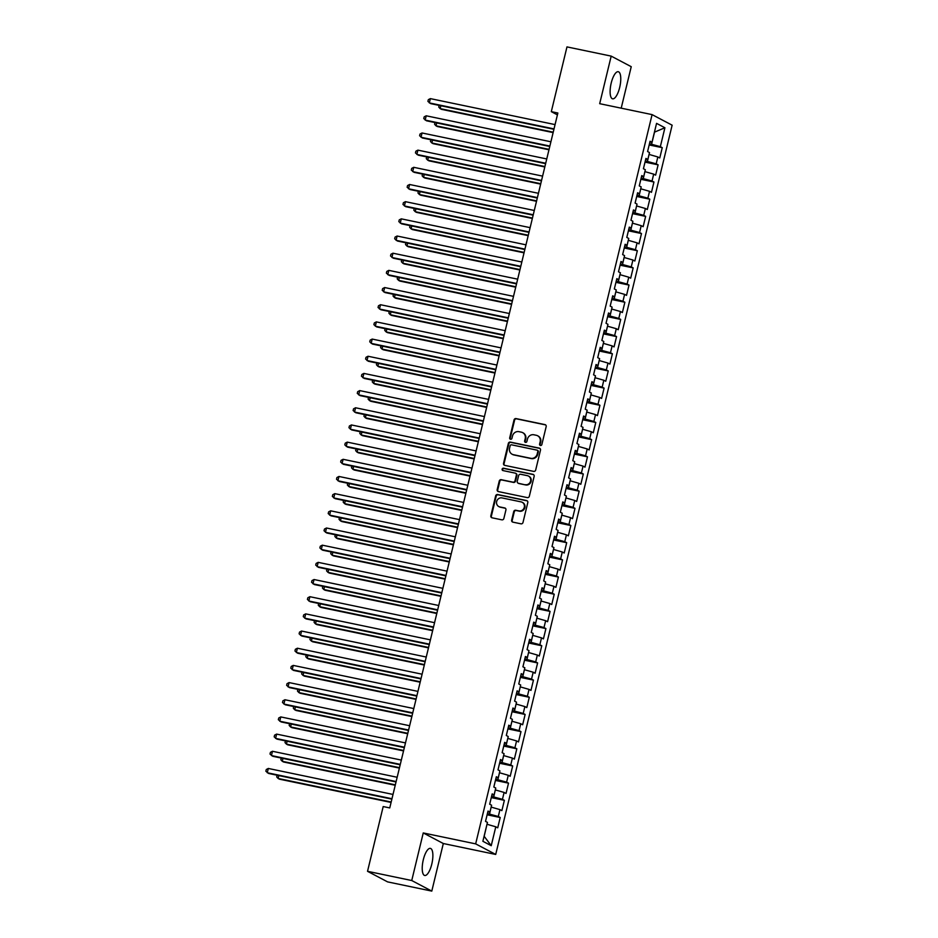 <?xml version="1.0" encoding="UTF-8"?>
<svg xmlns="http://www.w3.org/2000/svg" width="938" height="938" viewBox="0 0 938 938"><rect width="100%" height="100%" fill="white"/><g stroke="black" fill="none" stroke-linecap="round" stroke-linejoin="round"><path stroke-width="1.41" d="M540.429 445.491A1.219 1.149 -62.2 0 0 541.847 444.542L546.174 426.626A1.747 1.63 -62.2 0 0 544.978 424.609L516.041 418.583A1.747 1.63 -62.2 0 0 514.036 419.931L509.697 437.847A1.219 1.149 -62.2 0 0 510.542 439.265A1.219 1.149 -62.2 0 0 511.949 438.316L512.511 435.994A5.569 5.229 -62.2 0 1 518.96 431.668L521.364 432.172A5.569 5.229 -62.2 0 1 525.21 438.644L524.647 440.966A1.219 1.149 -62.2 0 0 525.491 442.373A1.219 1.149 -62.2 0 0 526.898 441.435L527.461 439.113A5.569 5.229 -62.2 0 1 533.91 434.786L536.313 435.291A5.569 5.229 -62.2 0 1 540.159 441.751L539.596 444.073A1.219 1.149 -62.2 0 0 540.429 445.491M431.773 864.168A13.836 4.608 101.8 0 0 430.366 848.386A13.836 4.608 101.8 0 0 423.319 859.712A13.836 4.608 101.8 0 0 424.726 875.482A13.836 4.608 101.8 0 0 431.773 864.168M619.666 87.504A13.836 4.608 101.8 0 0 618.259 71.722A13.836 4.608 101.8 0 0 611.213 83.048A13.836 4.608 101.8 0 0 612.62 98.818A13.836 4.608 101.8 0 0 619.666 87.504M511.656 520.109A1.747 1.63 -62.2 0 0 512.863 522.138L520.977 523.826A1.747 1.63 -62.2 0 0 522.994 522.478L527.801 502.58A1.747 1.63 -62.2 0 0 526.605 500.564L497.668 494.525A1.747 1.63 -62.2 0 0 495.651 495.885L490.844 515.771A1.747 1.63 -62.2 0 0 492.04 517.799L501.853 519.84A1.747 1.63 -62.2 0 0 503.858 518.491L505.922 509.979A1.747 1.63 -62.2 0 0 504.726 507.95L499.86 506.942A4.655 4.373 -62.2 0 1 496.835 500.951A4.655 4.373 -62.2 0 1 502.041 497.926L521.094 501.889A4.655 4.373 -62.2 0 1 524.119 507.88A4.655 4.373 -62.2 0 1 518.913 510.905L515.736 510.249A1.747 1.63 -62.2 0 0 513.719 511.597L511.656 520.109L512.207 520.402A1.747 1.63 -62.2 0 0 512.734 522.103M411.747 880.524L431.797 891.1L443.311 843.52L423.249 832.944L411.747 880.524L367.532 871.308L383.196 806.563L389.751 807.923L557.864 113.017L551.31 111.645L557.418 114.87M423.249 832.944L475.66 843.872L652.086 114.612L672.136 125.188L495.71 854.448L475.66 843.872M621.202 108.175L631.239 66.692L611.189 56.116L599.687 103.684L652.086 114.612M611.189 56.116L566.974 46.9L551.31 111.645M533.663 471.392A1.747 1.63 -62.2 0 0 535.68 470.044L540.487 450.146A1.747 1.63 -62.2 0 0 539.291 448.13L510.354 442.103A1.747 1.63 -62.2 0 0 508.337 443.451L503.53 463.349A1.747 1.63 -62.2 0 0 504.726 465.365L533.663 471.392M534.144 476.363L529.337 496.261A1.747 1.63 -62.2 0 1 527.32 497.609L498.383 491.582A1.747 1.63 -62.2 0 1 497.187 489.554L499.251 481.042A1.747 1.63 -62.2 0 1 501.255 479.693L512.992 482.144A1.747 1.63 -62.2 0 0 515.009 480.784L516.381 475.144A1.747 1.63 -62.2 0 0 515.173 473.115L502.956 470.571A1.219 1.149 -62.2 0 1 502.17 469.012A1.219 1.149 -62.2 0 1 503.53 468.214L532.948 474.347A1.747 1.63 -62.2 0 1 534.144 476.363M649.178 144.944L662.263 147.676L660.34 146.656L664.913 127.767L656.565 123.359L651.992 142.259L650.069 141.239L647.583 151.546L649.506 152.554L647.841 159.425L645.919 158.416L643.421 168.723L645.344 169.731L643.691 176.602L641.756 175.594L639.27 185.9L641.193 186.908L639.528 193.779L637.606 192.771L635.108 203.065L637.031 204.085L635.378 210.956L633.455 209.936L630.957 220.242L632.88 221.262L631.215 228.133L629.292 227.113L626.807 237.42L628.73 238.44L627.065 245.31L625.142 244.29L622.644 254.597L624.567 255.617L622.914 262.476L620.991 261.468L618.494 271.774L620.417 272.782L618.752 279.653L616.829 278.645L614.343 288.951L616.266 289.959L614.601 296.83L612.678 295.822L610.181 306.116L612.104 307.136L610.439 314.007L608.516 312.987L606.03 323.293L607.953 324.314L606.288 331.184L604.365 330.164L601.868 340.471L603.791 341.491L602.137 348.361L600.214 347.341L597.717 357.648L599.64 358.668L597.975 365.527L596.052 364.519L593.566 374.825L595.489 375.833L593.824 382.704L591.901 381.696L589.404 392.002L591.327 393.01L589.674 399.881L587.739 398.873L585.253 409.179L587.176 410.187L585.511 417.058L583.588 416.038L581.091 426.344L583.026 427.365L581.361 434.235L579.438 433.215L576.94 443.522L578.863 444.542L577.198 451.413L575.275 450.392L572.79 460.699L574.713 461.719L573.048 468.59L571.125 467.57L568.627 477.876L570.55 478.884L568.897 485.755L566.974 484.747L564.477 495.053L566.4 496.061L564.735 502.932L562.812 501.924L560.326 512.23L562.249 513.238L560.584 520.109L558.661 519.101L556.164 529.395L558.087 530.416L556.422 537.286L554.499 536.266L552.013 546.573L553.936 547.593L552.271 554.464L550.348 553.443L547.851 563.75L549.774 564.77L548.12 571.641L546.197 570.621L543.7 580.927L545.623 581.935L543.958 588.806L542.035 587.798L539.549 598.104L541.472 599.112L539.807 605.983L537.884 604.975L535.387 615.281L537.31 616.289L535.657 623.16L533.734 622.152L531.236 632.447L533.159 633.467L531.494 640.337L529.571 639.317L527.074 649.624L529.009 650.644L527.344 657.515L525.421 656.494L522.923 666.801L524.846 667.821L523.181 674.692L521.258 673.672L518.773 683.978L520.696 684.998L519.031 691.857L517.108 690.849L514.61 701.155L516.533 702.163L514.88 709.034L512.957 708.026L510.46 718.332L512.383 719.34L510.718 726.211L508.795 725.203L506.309 735.498L508.232 736.518L506.567 743.388L504.644 742.368L502.147 752.675L504.069 753.695L502.416 760.566L500.482 759.546L497.996 769.852L499.919 770.872L498.254 777.743L496.331 776.723L493.834 787.029L495.768 788.049L494.103 794.908L492.18 793.9L489.683 804.206L491.606 805.214L489.941 812.085L488.018 811.077L485.532 821.383L487.455 822.392L482.882 841.292L491.231 845.689L484.172 836.309L486.998 824.268M662.263 147.676L659.766 157.971L657.843 156.963L656.19 163.833L645.321 160.879M645.016 162.122L658.113 164.842L656.19 163.833M658.113 164.842L655.615 175.148L653.692 174.14L652.027 181.011L641.17 178.056M640.865 179.299L653.95 182.019L652.027 181.011M653.95 182.019L651.464 192.325L649.542 191.317L647.877 198.188L637.008 195.221M636.714 196.464L649.8 199.196L647.877 198.188M649.8 199.196L647.302 209.502L645.379 208.482L643.714 215.353L632.857 212.398M632.552 213.641L645.649 216.373L643.714 215.353M645.649 216.373L643.151 226.679L641.229 225.659L639.564 232.53L628.706 229.576M628.401 230.818L641.486 233.55L639.564 232.53M641.486 233.55L639.001 243.857L637.066 242.836L635.413 249.707L624.544 246.753M624.239 247.995L637.336 250.727L635.413 249.707M637.336 250.727L634.838 261.022L632.915 260.014L631.251 266.884L620.393 263.93M620.088 265.173L633.173 267.893L631.251 266.884M633.173 267.893L630.688 278.199L628.765 277.191L627.1 284.062L616.231 281.107M615.938 282.35L629.023 285.07L627.1 284.062M629.023 285.07L626.525 295.376L624.602 294.368L622.949 301.239L612.08 298.272M611.775 299.515L624.872 302.247L622.949 301.239M624.872 302.247L622.375 312.553L620.452 311.533L618.787 318.404L607.93 315.449M607.625 316.692L620.71 319.424L618.787 318.404M620.71 319.424L618.224 329.73L616.301 328.71L614.636 335.581L603.767 332.627M603.474 333.869L616.559 336.601L614.636 335.581M616.559 336.601L614.062 346.908L612.139 345.888L610.474 352.758L599.616 349.804M599.312 351.046L612.397 353.778L610.474 352.758M612.397 353.778L609.911 364.085L607.988 363.065L606.323 369.935L595.454 366.981M595.161 368.224L608.246 370.944L606.323 369.935M608.246 370.944L605.749 381.25L603.826 380.242L602.173 387.113L591.303 384.158M590.999 385.401L604.095 388.121L602.173 387.113M604.095 388.121L601.598 398.427L599.675 397.419L598.01 404.29L587.153 401.335M586.848 402.578L599.933 405.298L598.01 404.29M599.933 405.298L597.447 415.604L595.524 414.584L593.86 421.455L582.99 418.5M582.697 419.743L595.782 422.475L593.86 421.455M595.782 422.475L593.285 432.781L591.362 431.761L589.709 438.632L578.84 435.678M578.535 436.92L591.632 439.652L589.709 438.632M591.632 439.652L589.134 449.959L587.211 448.939L585.547 455.809L574.689 452.855M574.384 454.098L587.469 456.829L585.547 455.809M587.469 456.829L584.984 467.136L583.049 466.116L581.396 472.987L570.527 470.032M570.234 471.275L583.319 473.995L581.396 472.987M583.319 473.995L580.821 484.301L578.898 483.293L577.233 490.164L566.376 487.209M566.071 488.452L579.156 491.172L577.233 490.164M579.156 491.172L576.671 501.478L574.748 500.47L573.083 507.341L562.214 504.386M561.921 505.629L575.006 508.349L573.083 507.341M575.006 508.349L572.508 518.655L570.585 517.647L568.932 524.506L558.063 521.551M557.758 522.794L570.855 525.526L568.932 524.506M570.855 525.526L568.358 535.833L566.435 534.812L564.77 541.683L553.912 538.729M553.608 539.971L566.693 542.703L564.77 541.683M566.693 542.703L564.207 553.01L562.284 551.99L560.619 558.86L549.75 555.906M549.457 557.149L562.542 559.88L560.619 558.86M562.542 559.88L560.045 570.187L558.122 569.167L556.457 576.038L545.599 573.083M545.295 574.326L558.391 577.058L556.457 576.038M558.391 577.058L555.894 587.352L553.971 586.344L552.306 593.215L541.437 590.26M541.144 591.503L554.229 594.223L552.306 593.215M554.229 594.223L551.743 604.529L549.809 603.521L548.155 610.392L537.286 607.437M536.982 608.68L550.078 611.4L548.155 610.392M550.078 611.4L547.581 621.706L545.658 620.698L543.993 627.557L533.136 624.602M532.831 625.845L545.916 628.577L543.993 627.557M545.916 628.577L543.43 638.884L541.507 637.863L539.842 644.734L528.973 641.78M528.68 643.022L541.765 645.754L539.842 644.734M541.765 645.754L539.268 656.061L537.345 655.041L535.692 661.911L524.823 658.957M524.518 660.2L537.615 662.932L535.692 661.911M537.615 662.932L535.117 673.238L533.194 672.218L531.529 679.089L520.672 676.134M520.367 677.377L533.452 680.109L531.529 679.089M533.452 680.109L530.967 690.403L529.044 689.395L527.379 696.266L516.51 693.311M516.217 694.554L529.302 697.274L527.379 696.266M529.302 697.274L526.804 707.58L524.881 706.572L523.216 713.443L512.359 710.488M512.054 711.731L525.139 714.451L523.216 713.443M525.139 714.451L522.654 724.757L520.731 723.749L519.066 730.62L508.197 727.654M507.904 728.896L520.989 731.628L519.066 730.62M520.989 731.628L518.491 741.935L516.568 740.914L514.915 747.785L504.046 744.831M503.741 746.073L516.838 748.805L514.915 747.785M516.838 748.805L514.341 759.112L512.418 758.092L510.753 764.962L499.895 762.008M499.591 763.251L512.676 765.983L510.753 764.962M512.676 765.983L510.19 776.289L508.267 775.269L506.602 782.14L495.733 779.185M495.44 780.428L508.525 783.16L506.602 782.14M508.525 783.16L506.028 793.454L504.105 792.446L502.44 799.317L491.582 796.362M491.278 797.605L504.374 800.325L502.44 799.317M504.374 800.325L501.877 810.631L499.954 809.623L498.289 816.494L487.432 813.539M487.127 814.782L500.212 817.502L498.289 816.494M500.212 817.502L497.726 827.808L495.792 826.8L491.231 845.689M489.941 812.085L487.807 811.98M495.792 826.8L487.08 824.291M494.103 794.908L491.958 794.803M489.577 813.985L491.149 807.09M499.954 809.623L491.231 807.114M498.254 777.743L496.108 777.625M493.728 796.808L495.311 789.925M504.105 792.446L495.393 789.937M502.416 760.566L500.271 760.46M497.879 779.63L499.462 772.748M508.267 775.269L499.544 772.76M506.567 743.388L504.421 743.283M502.041 762.453L503.624 755.571M512.418 758.092L503.694 755.582M510.718 726.211L508.584 726.106M506.192 745.276L507.775 738.394M516.568 740.914L507.857 738.417M514.88 709.034L512.734 708.929M510.342 728.111L511.925 721.216M520.731 723.749L512.007 721.24M519.031 691.857L516.885 691.752M514.505 710.934L516.088 704.039M524.881 706.572L516.17 704.063M523.181 674.692L521.047 674.574M518.655 693.757L520.238 686.874M529.044 689.395L520.32 686.886M527.344 657.515L525.198 657.409M522.818 676.579L524.389 669.697M533.194 672.218L524.471 669.709M531.494 640.337L529.349 640.232M526.968 659.402L528.551 652.52M537.345 655.041L528.633 652.531M535.657 623.16L533.511 623.055M531.119 642.225L532.702 635.343M541.507 637.863L532.784 635.354M539.807 605.983L537.662 605.878M535.281 625.06L536.864 618.165M545.658 620.698L536.946 618.189M543.958 588.806L541.824 588.701M539.432 607.883L541.015 600.988M549.809 603.521L541.097 601.012M548.12 571.641L545.975 571.523M543.594 590.706L545.166 583.823M553.971 586.344L545.248 583.835M552.271 554.464L550.125 554.346M547.745 573.528L549.328 566.646M558.122 569.167L549.41 566.658M556.422 537.286L554.288 537.181M551.896 556.351L553.479 549.469M562.284 551.99L553.561 549.48M560.584 520.109L558.438 520.004M556.058 539.174L557.641 532.292M566.435 534.812L557.711 532.303M564.735 502.932L562.589 502.827M560.209 522.009L561.792 515.114M570.585 517.647L561.874 515.138M568.897 485.755L566.751 485.65M564.359 504.832L565.942 497.937M574.748 500.47L566.024 497.961M573.048 468.59L570.902 468.472M568.522 487.654L570.105 480.76M578.898 483.293L570.187 480.784M577.198 451.413L575.064 451.295M572.672 470.477L574.255 463.595M583.049 466.116L574.337 463.607M581.361 434.235L579.215 434.13M576.835 453.3L578.406 446.418M587.211 448.939L578.488 446.429M585.511 417.058L583.366 416.953M580.985 436.123L582.568 429.241M591.362 431.761L582.65 429.252M589.674 399.881L587.528 399.776M585.136 418.958L586.719 412.063M595.524 414.584L586.801 412.087M593.824 382.704L591.679 382.598M589.299 401.781L590.881 394.886M599.675 397.419L590.952 394.91M597.975 365.527L595.841 365.421M593.449 384.603L595.032 377.709M603.826 380.242L595.114 377.733M602.137 348.361L599.992 348.244M597.612 367.426L599.183 360.544M607.988 363.065L599.265 360.555M606.288 331.184L604.142 331.079M601.762 350.249L603.345 343.367M612.139 345.888L603.427 343.378M610.439 314.007L608.305 313.902M605.913 333.072L607.496 326.19M616.301 328.71L607.578 326.201M614.601 296.83L612.455 296.725M610.075 315.895L611.646 309.012M620.452 311.533L611.728 309.036M618.752 279.653L616.606 279.547M614.226 298.73L615.809 291.835M624.602 294.368L615.891 291.859M622.914 262.476L620.768 262.37M618.377 281.552L619.959 274.658M628.765 277.191L620.041 274.682M627.065 245.31L624.919 245.193M622.539 264.375L624.122 257.493M632.915 260.014L624.204 257.504M631.215 228.133L629.081 228.028M626.69 247.198L628.272 240.316M637.066 242.836L628.354 240.327M635.378 210.956L633.232 210.851M630.852 230.021L632.423 223.138M641.229 225.659L632.505 223.15M639.528 193.779L637.383 193.674M635.003 212.844L636.585 205.961M645.379 208.482L636.668 205.973M643.691 176.602L641.545 176.496M639.153 195.679L640.736 188.784M649.542 191.317L640.818 188.808M647.841 159.425L645.696 159.319M643.316 178.501L644.898 171.607M653.692 174.14L644.969 171.631M651.992 142.259L649.846 142.142M647.466 161.324L649.049 154.442M657.843 156.963L649.131 154.453M367.532 871.308L387.582 881.884L431.797 891.1M443.311 843.52L495.71 854.448M660.34 146.656L649.471 143.702M651.617 144.147L654.536 132.129L664.913 127.767M540.44 445.491A1.219 1.149 -62.2 0 1 540.136 444.366L540.698 442.044A5.569 5.229 -62.2 0 0 538.154 436.041L537.615 435.76M522.665 432.641L523.205 432.922A5.569 5.229 -62.2 0 1 525.749 438.925L525.186 441.247A1.219 1.149 -62.2 0 0 525.491 442.373M545.635 424.926A1.747 1.63 -62.2 0 0 545.517 424.891L516.592 418.864A1.747 1.63 -62.2 0 0 514.575 420.224L510.237 438.128A1.219 1.149 -62.2 0 0 510.542 439.265M539.948 448.446A1.747 1.63 -62.2 0 0 539.831 448.411L510.893 442.384A1.747 1.63 -62.2 0 0 508.877 443.733L504.069 463.63A1.747 1.63 -62.2 0 0 504.609 465.33M537.791 451.53A1.219 1.149 -62.2 0 0 536.946 450.123L511.55 444.823A1.219 1.149 -62.2 0 0 510.143 445.773L509.557 448.223A5.569 5.229 -62.2 0 0 513.391 454.684L530.744 458.307A5.569 5.229 -62.2 0 0 537.204 453.98L537.791 451.53L538.33 451.823A1.219 1.149 -62.2 0 0 537.779 450.51L537.228 450.217M512.089 454.215L512.64 454.508A5.569 5.229 -62.2 0 0 513.93 454.965L513.391 454.684M538.33 451.823L537.744 454.262A5.569 5.229 -62.2 0 1 531.295 458.588L513.93 454.965M515.583 473.268L516.123 473.549A1.747 1.63 -62.2 0 1 516.92 475.425L515.548 481.077A1.747 1.63 -62.2 0 1 513.532 482.425L501.807 479.975A1.747 1.63 -62.2 0 0 499.79 481.335L497.726 489.847A1.747 1.63 -62.2 0 0 498.266 491.547M533.605 474.663A1.747 1.63 -62.2 0 0 533.488 474.628L504.069 468.496A1.219 1.149 -62.2 0 0 502.967 470.571M525.174 484.676A4.655 4.373 -62.2 0 0 528.434 476.047A4.655 4.373 -62.2 0 0 527.355 475.66L520.637 474.265A1.747 1.63 -62.2 0 0 518.632 475.613L517.26 481.253A1.747 1.63 -62.2 0 0 518.456 483.281L525.714 484.958A4.655 4.373 -62.2 0 0 528.973 476.328L528.434 476.047M518.057 483.129L518.597 483.422A1.747 1.63 -62.2 0 0 519.007 483.562L518.456 483.281M525.714 484.958L519.007 483.562M522.173 502.276L522.712 502.569A4.655 4.373 -62.2 0 1 519.453 511.198L516.275 510.53A1.747 1.63 -62.2 0 0 514.259 511.878L512.207 520.402M498.781 506.555L499.321 506.837A4.655 4.373 -62.2 0 0 500.4 507.224L499.86 506.942M505.383 508.267A1.747 1.63 -62.2 0 0 505.265 508.244L500.4 507.224M527.262 500.869A1.747 1.63 -62.2 0 0 527.144 500.845L498.219 494.818A1.747 1.63 -62.2 0 0 496.202 496.167L491.383 516.064A1.747 1.63 -62.2 0 0 491.922 517.764M440.86 105.748L440.168 108.632L441.517 109.347L553.127 132.598M439.172 105.396L438.75 107.108L440.168 108.632L553.221 132.188M554.018 128.893L429.323 102.91L430.366 98.619L555.062 124.602M553.924 129.303L430.683 103.626L427.916 101.398L428.326 99.674L430.366 98.619M436.709 122.925L436.006 125.809L437.366 126.524L548.965 149.775M435.009 122.573L434.599 124.285L436.006 125.809L549.07 149.365M432.547 140.102L431.855 142.975L433.204 143.69L544.814 166.952M430.859 139.75L430.448 141.462L431.855 142.975L544.919 166.542M549.867 146.07L425.172 120.087L426.215 115.796L550.899 141.779M549.762 146.48L426.52 120.803L423.765 118.575L424.175 116.851L426.215 115.796M545.705 163.247L421.021 137.265L422.053 132.973L546.748 158.956M545.611 163.658L422.37 137.98L419.603 135.74L420.025 134.028L422.053 132.973M428.396 157.279L427.705 160.152L429.053 160.867L540.663 184.118M426.708 156.916L426.286 158.639L427.705 160.152L540.757 183.707M424.246 174.445L423.542 177.329L424.902 178.044L536.501 201.295M422.546 174.093L422.135 175.816L423.542 177.329L536.606 200.884M541.554 180.424L416.859 154.442L417.902 150.139L542.598 176.121M541.461 180.835L418.219 155.157L415.452 152.917L415.862 151.206L417.902 150.139M537.404 197.59L412.708 171.619L413.74 167.316L538.435 193.298M537.298 198.012L414.057 172.322L411.29 170.095L411.712 168.383L413.74 167.316M420.083 191.622L419.392 194.506L420.74 195.221L532.35 218.472M418.395 191.27L417.973 192.994L419.392 194.506L532.444 218.062M533.241 214.767L408.546 188.784L409.589 184.493L534.285 210.475M533.147 215.177L409.906 189.499L407.139 187.272L407.561 185.548L409.589 184.493M415.933 208.799L415.229 211.683L416.589 212.398L528.188 235.649M414.233 208.447L413.822 210.159L415.229 211.683L528.293 235.239M529.091 231.944L404.395 205.961L405.439 201.67L530.134 227.653M528.985 232.354L405.755 206.677L402.988 204.449L403.399 202.725L405.439 201.67M411.77 225.976L411.079 228.86L412.439 229.576L524.037 252.826M410.082 225.624L409.671 227.336L411.079 228.86L524.143 252.416M407.62 243.153L406.928 246.026L408.276 246.741L519.887 270.003M405.931 242.801L405.509 244.513L406.928 246.026L519.98 269.593M403.469 260.33L402.765 263.203L404.126 263.918L515.724 287.18M401.769 259.978L401.358 261.69L402.765 263.203L515.83 286.758M399.307 277.496L398.615 280.38L399.963 281.095L511.573 304.346M397.618 277.144L397.208 278.867L398.615 280.38L511.667 303.935M395.156 294.673L394.452 297.557L395.813 298.272L507.423 321.523M393.468 294.321L393.045 296.045L394.452 297.557L507.517 321.113M391.005 311.85L390.302 314.734L391.662 315.449L503.26 338.7M389.305 311.498L388.895 313.21L390.302 314.734L503.366 338.29M386.843 329.027L386.151 331.911L387.5 332.627L499.11 355.877M385.155 328.675L384.732 330.387L386.151 331.911L499.204 355.467M382.692 346.204L381.989 349.077L383.349 349.792L494.947 373.054M380.992 345.852L380.582 347.564L381.989 349.077L495.053 372.644M378.53 363.381L377.838 366.254L379.187 366.969L490.797 390.231M376.841 363.029L376.431 364.741L377.838 366.254L490.902 389.809M524.94 249.121L400.245 223.138L401.276 218.847L525.972 244.83M524.834 249.531L401.593 223.854L398.826 221.626L399.248 219.902L401.276 218.847M520.778 266.298L396.082 240.316L397.126 236.024L521.821 262.007M520.684 266.709L397.442 241.031L394.675 238.791L395.086 237.079L397.126 236.024M516.627 283.475L391.932 257.493L392.963 253.201L517.659 279.172M516.521 283.886L393.28 258.208L390.525 255.968L390.935 254.257L392.963 253.201M512.465 300.641L387.769 274.67L388.813 270.367L513.508 296.349M512.371 301.063L389.129 275.385L386.362 273.146L386.784 271.434L388.813 270.367M508.314 317.818L383.619 291.835L384.662 287.544L509.357 313.526M508.22 318.228L384.979 292.55L382.212 290.323L382.622 288.611L384.662 287.544M504.163 334.995L379.468 309.012L380.5 304.721L505.195 330.704M504.058 335.405L380.816 309.728L378.049 307.5L378.471 305.776L380.5 304.721M500.001 352.172L375.306 326.19L376.349 321.898L501.044 347.881M499.907 352.582L376.666 326.905L373.899 324.677L374.309 322.953L376.349 321.898M495.85 369.349L371.155 343.367L372.198 339.075L496.882 365.058M495.745 369.76L372.515 344.082L369.748 341.854L370.158 340.131L372.198 339.075M491.688 386.526L367.004 360.544L368.036 356.252L492.731 382.223M491.594 386.937L368.353 361.259L365.586 359.019L366.008 357.308L368.036 356.252M374.379 380.547L373.687 383.431L375.036 384.146L486.646 407.397M372.691 380.195L372.269 381.918L373.687 383.431L486.74 406.986M487.537 403.703L362.842 377.721L363.885 373.418L488.581 399.4M487.443 404.114L364.202 378.436L361.435 376.197L361.845 374.485L363.885 373.418M370.229 397.724L369.525 400.608L370.885 401.323L482.484 424.574M368.528 397.372L368.118 399.096L369.525 400.608L482.589 424.164M483.387 420.869L358.691 394.886L359.723 390.595L484.418 416.578M483.281 421.279L360.04 395.601L357.272 393.374L357.695 391.662L359.723 390.595M366.066 414.901L365.374 417.785L366.723 418.5L478.333 441.751M364.378 414.549L363.956 416.261L365.374 417.785L478.427 441.341M479.224 438.046L354.529 412.063L355.572 407.772L480.268 433.755M479.13 438.456L355.889 412.779L353.122 410.551L353.544 408.827L355.572 407.772M361.916 432.078L361.212 434.962L362.572 435.678L474.182 458.928M360.215 431.726L359.805 433.438L361.212 434.962L474.276 458.518M475.074 455.223L350.378 429.241L351.422 424.949L476.117 450.932M474.968 455.634L351.738 429.956L348.971 427.728L349.382 426.004L351.422 424.949M357.753 449.255L357.061 452.139L358.422 452.843L470.02 476.105M356.065 448.903L355.654 450.615L357.061 452.139L470.126 475.695M470.923 472.4L346.228 446.418L347.259 442.126L471.955 468.109M470.817 472.811L347.576 447.133L344.809 444.905L345.231 443.182L347.259 442.126M353.603 466.432L352.911 469.305L354.259 470.02L465.869 493.282M351.914 466.08L351.492 467.792L352.911 469.305L465.963 492.872M466.761 489.577L342.065 463.595L343.109 459.303L467.804 485.274M466.667 489.988L343.425 464.31L340.658 462.071L341.069 460.359L343.109 459.303M349.452 483.598L348.748 486.482L350.109 487.197L461.707 510.448M347.752 483.246L347.341 484.969L348.748 486.482L461.813 510.038M462.61 506.755L337.915 480.772L338.958 476.469L463.642 502.451M462.504 507.165L339.263 481.487L336.508 479.248L336.918 477.536L338.958 476.469M345.29 500.775L344.598 503.659L345.946 504.374L457.556 527.625M343.601 500.423L343.191 502.147L344.598 503.659L457.65 527.215M458.448 523.92L333.764 497.937L334.796 493.646L459.491 519.629M458.354 524.33L335.112 498.653L332.345 496.425L332.767 494.713L334.796 493.646M341.139 517.952L340.435 520.836L341.795 521.551L453.406 544.802M339.45 517.6L339.028 519.312L340.435 520.836L453.5 544.392M454.297 541.097L329.601 515.114L330.645 510.823L455.34 536.806M454.203 541.507L330.962 515.83L328.194 513.602L328.605 511.878L330.645 510.823M336.988 535.129L336.285 538.013L337.645 538.729L449.243 561.979M335.288 534.777L334.878 536.489L336.285 538.013L449.349 561.569M450.146 558.274L325.451 532.292L326.483 528L451.178 553.983M450.041 558.685L326.799 533.007L324.032 530.779L324.454 529.055L326.483 528M332.826 552.306L332.134 555.19L333.482 555.894L445.093 579.156M331.137 551.954L330.715 553.666L332.134 555.19L445.187 578.746M445.984 575.451L321.288 549.469L322.332 545.177L447.027 571.16M445.89 575.862L322.649 550.184L319.881 547.956L320.292 546.233L322.332 545.177M328.675 569.483L327.972 572.356L329.332 573.071L440.93 596.334M326.975 569.132L326.565 570.843L327.972 572.356L441.036 595.923M441.833 592.628L317.138 566.646L318.181 562.354L442.865 588.337M441.728 593.039L318.498 567.361L315.731 565.122L316.141 563.41L318.181 562.354M324.513 586.66L323.821 589.533L325.169 590.248L436.78 613.499M322.824 586.297L322.414 588.02L323.821 589.533L436.885 613.089M437.683 609.806L312.987 583.823L314.019 579.52L438.714 605.502M437.577 610.216L314.336 584.538L311.568 582.299L311.991 580.587L314.019 579.52M320.362 603.826L319.67 606.71L321.019 607.425L432.629 630.676M318.674 603.474L318.252 605.198L319.67 606.71L432.723 630.266M433.52 626.971L308.825 601L309.868 596.697L434.564 622.68M433.426 627.393L310.185 601.704L307.418 599.476L307.828 597.764L309.868 596.697M316.212 621.003L315.508 623.887L316.868 624.602L428.467 647.853M314.511 620.651L314.101 622.375L315.508 623.887L428.572 647.443M429.37 644.148L304.674 618.165L305.706 613.874L430.401 639.857M429.264 644.558L306.023 618.881L303.267 616.653L303.678 614.929L305.706 613.874M312.049 638.18L311.357 641.064L312.706 641.78L424.316 665.03M310.361 637.828L309.939 639.54L311.357 641.064L424.41 664.62M425.207 661.325L300.512 635.343L301.555 631.051L426.251 657.034M425.113 661.736L301.872 636.058L299.105 633.83L299.527 632.106L301.555 631.051M307.899 655.357L307.195 658.241L308.555 658.957L420.165 682.207M306.21 655.005L305.788 656.717L307.195 658.241L420.259 681.797M421.056 678.502L296.361 652.52L297.405 648.228L422.1 674.211M420.951 678.913L297.721 653.235L294.954 651.007L295.364 649.284L297.405 648.228M303.736 672.534L303.044 675.407L304.404 676.122L416.003 699.385M302.048 672.183L301.637 673.894L303.044 675.407L416.109 698.974M416.906 695.679L292.21 669.697L293.242 665.405L417.938 691.388M416.8 696.09L293.559 670.412L290.792 668.173L291.214 666.461L293.242 665.405M299.585 689.711L298.894 692.584L300.242 693.299L411.852 716.562M297.897 689.348L297.475 691.072L298.894 692.584L411.946 716.14M412.743 712.857L288.048 686.874L289.092 682.583L413.787 708.553M412.65 713.267L289.408 687.589L286.641 685.35L287.051 683.638L289.092 682.583M295.435 706.877L294.731 709.761L296.091 710.476L407.69 733.727M293.735 706.525L293.324 708.249L294.731 709.761L407.796 733.317M408.593 730.022L283.897 704.051L284.941 699.748L409.625 725.731M408.487 730.444L285.246 704.766L282.49 702.527L282.901 700.815L284.941 699.748M291.272 724.054L290.581 726.938L291.929 727.654L403.539 750.904M289.584 723.702L289.174 725.426L290.581 726.938L403.645 750.494M404.43 747.199L279.747 721.216L280.779 716.925L405.474 742.908M404.337 747.609L281.095 721.932L278.328 719.704L278.75 717.992L280.779 716.925M287.122 741.231L286.43 744.115L287.778 744.831L399.389 768.081M285.433 740.879L285.011 742.591L286.43 744.115L399.482 767.671M400.28 764.376L275.584 738.394L276.628 734.102L401.323 760.085M400.186 764.787L276.945 739.109L274.177 736.881L274.588 735.158L276.628 734.102M282.971 758.408L282.268 761.293L283.628 762.008L395.226 785.258M281.271 758.056L280.861 759.768L282.268 761.293L395.332 784.848M396.129 781.553L271.434 755.571L272.466 751.279L397.161 777.262M396.024 781.964L272.782 756.286L270.015 754.058L270.437 752.335L272.466 751.279M278.809 775.585L278.117 778.458L279.465 779.173L391.076 802.436M277.12 775.234L276.698 776.945L278.117 778.458L391.169 802.025M391.967 798.73L267.271 772.748L268.315 768.457L393.01 794.439M391.873 799.141L268.631 773.463L265.864 771.235L266.286 769.512L268.315 768.457"/></g></svg>

